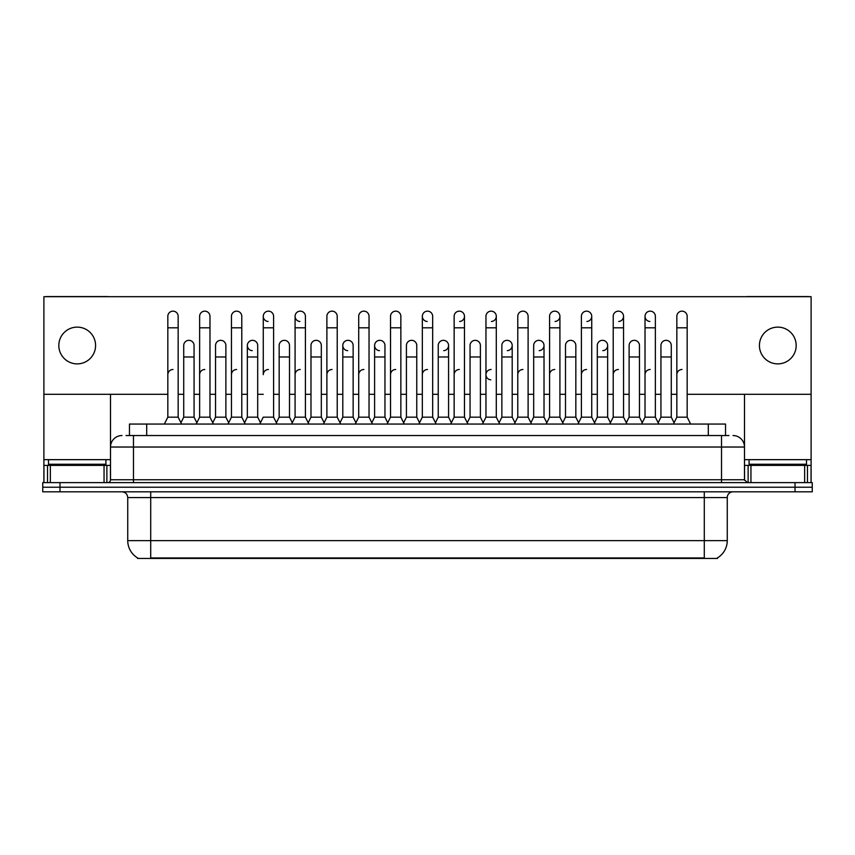 <?xml version="1.0" encoding="UTF-8"?>
<svg xmlns="http://www.w3.org/2000/svg" width="855" height="855" viewBox="0 0 855 855"><rect width="100%" height="100%" fill="white"/><g stroke="black" fill="none" stroke-linecap="round" stroke-linejoin="round"><path stroke-width="1.28" d="M129.468 435.537L129.468 424.059L725.532 424.059L725.532 435.537M717.495 557.866L717.495 558.433L137.505 558.433L137.505 557.866M137.676 557.962A20.103 20.103 0 0 1 127.737 540.627L150.704 540.627L150.704 557.962L704.296 557.962L704.296 540.627L727.263 540.627L727.263 497.557A5.739 5.739 0 0 1 733.002 491.817M127.737 540.627L127.737 497.557C127.395 494.072 125.482 492.159 121.998 491.817M717.324 557.962A20.103 20.103 0 0 0 727.263 540.627M812.25 491.817L812.25 487.222L42.75 487.222L42.75 491.817L59.978 491.817L59.978 487.222L42.75 487.222L42.75 482.626L59.978 482.626L59.978 487.222L812.25 487.222L812.25 491.817L59.978 491.817M126.284 435.537L728.984 435.537M126.016 435.537L133.487 435.537L133.487 447.026L110.509 447.026L110.509 479.762A2.875 2.875 0 0 1 107.645 482.626M121.998 435.537A11.489 11.489 0 0 0 110.509 447.026L110.509 394.305M733.002 435.537A11.489 11.489 0 0 1 744.491 447.026L744.491 479.762L747.356 482.626M812.25 482.626L812.25 487.222L812.25 482.626L59.978 482.626M164.374 424.059L167.826 417.165L178.161 417.165L181.602 424.059M178.161 417.165L178.161 316.329A5.173 5.173 0 0 0 172.988 311.156A5.173 5.173 0 0 1 173.319 311.167M167.826 417.165L167.826 327.807L178.161 327.807M167.826 327.807L167.826 316.329A5.173 5.173 0 0 1 172.988 311.156M180.939 422.733L183.729 417.165L194.064 417.165L196.853 422.733L199.632 417.165L209.977 417.165L213.419 424.059M194.064 417.165L194.064 345.495A5.173 5.173 0 0 0 189.222 340.343A5.173 5.173 0 0 1 194.064 345.495M183.729 417.165L183.729 356.984L194.064 356.984M183.729 356.984L183.729 345.495A5.173 5.173 0 0 1 189.222 340.343M167.826 374.672A5.173 5.173 0 0 1 172.988 369.499M245.235 424.059L241.783 417.165L231.449 417.165L228.67 422.733L225.88 417.165L215.546 417.165L212.756 422.733L209.977 417.165L209.977 327.807L199.632 327.807L199.632 417.165L196.19 424.059M199.632 327.807L199.632 316.329A5.173 5.173 0 0 1 205.125 311.167A5.173 5.173 0 0 1 209.977 316.329L209.977 327.807M260.476 422.733L257.697 417.165L247.352 417.165L244.573 422.733L241.783 417.165L241.783 327.807L231.449 327.807L231.449 417.165L228.007 424.059M231.449 327.807L231.449 316.329A5.173 5.173 0 0 1 236.942 311.167A5.173 5.173 0 0 1 241.783 316.329L241.783 327.807M259.813 424.059L263.265 417.165L273.6 417.165L277.041 424.059M273.6 417.165L273.6 316.329A5.173 5.173 0 0 0 268.427 311.156A5.173 5.173 0 0 0 263.265 316.158A5.173 5.173 0 0 0 268.107 321.48M268.427 369.499A5.173 5.173 0 0 0 263.265 374.672L263.265 327.807L273.6 327.807M263.265 327.807L263.265 316.329A5.173 5.173 0 0 1 268.759 311.167M291.63 424.059L295.082 417.165L305.417 417.165L308.858 424.059M305.417 417.165L305.417 316.329A5.173 5.173 0 0 0 300.244 311.156A5.173 5.173 0 0 0 295.082 316.158A5.173 5.173 0 0 0 299.923 321.48M276.389 422.733L279.168 417.165L289.503 417.165L292.292 422.733L295.082 417.165L295.082 327.807L305.417 327.807M295.082 327.807L295.082 316.329A5.173 5.173 0 0 1 300.565 311.167M225.88 417.165L225.88 345.495A5.173 5.173 0 0 0 221.039 340.343A5.173 5.173 0 0 1 225.88 345.495M215.546 417.165L215.546 356.984L225.88 356.984M215.546 356.984L215.546 345.495A5.173 5.173 0 0 1 221.039 340.343M257.697 417.165L257.697 345.495A5.173 5.173 0 0 0 252.845 340.343A5.173 5.173 0 0 1 257.697 345.495M247.352 417.165L247.352 356.984L257.697 356.984M247.352 356.984L247.352 345.495A5.173 5.173 0 0 1 252.845 340.343M289.503 417.165L289.503 345.495A5.173 5.173 0 0 0 284.662 340.343A5.173 5.173 0 0 1 289.503 345.495M279.168 417.165L279.168 356.984L289.503 356.984M279.168 356.984L279.168 345.495A5.173 5.173 0 0 1 284.662 340.343M199.632 374.672A5.173 5.173 0 0 1 204.805 369.499M241.783 417.165L241.783 374.672M231.449 417.165L231.449 374.672A5.173 5.173 0 0 1 236.621 369.499M295.082 417.165L295.082 374.672A5.173 5.173 0 0 1 300.244 369.499M326.888 374.672A5.173 5.173 0 0 1 332.061 369.499M355.263 424.059L358.705 417.165L369.039 417.165L369.039 374.672M358.705 374.672A5.173 5.173 0 0 1 363.877 369.499M390.521 374.672A5.173 5.173 0 0 1 395.683 369.499M436.114 424.059L432.673 417.165L422.327 417.165L422.327 374.672A5.173 5.173 0 0 1 427.5 369.499M483.171 422.733L480.392 417.165L470.047 417.165L467.268 422.733L464.479 417.165L454.144 417.165L451.365 422.733L448.576 417.165L448.576 345.495A5.173 5.173 0 0 1 443.734 350.657M454.144 374.672A5.173 5.173 0 0 1 459.317 369.499M485.961 374.672A5.173 5.173 0 0 1 491.123 369.499A5.173 5.173 0 0 0 485.961 374.511A5.173 5.173 0 0 0 490.802 379.823M514.325 424.059L517.777 417.165L528.112 417.165L528.112 374.672M517.777 374.672A5.173 5.173 0 0 1 522.939 369.499M554.756 369.499A5.173 5.173 0 0 0 549.583 374.672L549.583 417.165L559.918 417.165L562.708 422.733L565.497 417.165L575.832 417.165L578.611 422.733L581.4 417.165L591.735 417.165L594.524 422.733L597.303 417.165L607.649 417.165L610.427 422.733L613.217 417.165L623.552 417.165L626.33 422.733L629.12 417.165L639.455 417.165L642.244 422.733L645.023 417.165L655.368 417.165L658.147 422.733L660.936 417.165L671.271 417.165L674.061 422.733L676.839 417.165L687.174 417.165L690.626 424.059L687.174 417.165L687.174 316.329A5.173 5.173 0 0 0 682.012 311.156A5.173 5.173 0 0 1 682.333 311.167M581.4 374.672A5.173 5.173 0 0 1 586.573 369.499M613.217 374.672A5.173 5.173 0 0 1 618.379 369.499M645.023 374.672A5.173 5.173 0 0 1 650.195 369.499M676.839 374.672A5.173 5.173 0 0 1 682.012 369.499M105.913 459.659L48.489 459.659L48.489 464.254L105.913 464.254L105.913 459.659L110.509 459.659M100.174 465.398L100.174 464.831A0.577 0.577 0 0 1 100.751 464.254M100.174 464.831L54.239 464.831A0.577 0.577 0 0 0 53.662 464.254M54.239 464.831L54.239 465.398M806.511 459.659L749.087 459.659L749.087 464.254L806.511 464.254L806.511 459.659L811.106 459.659L811.106 482.626L811.106 465.398L807.473 465.398L807.473 482.626M800.761 465.398L800.761 464.831A0.577 0.577 0 0 1 801.338 464.254M800.761 464.831L754.826 464.831A0.577 0.577 0 0 0 754.249 464.254M754.826 464.831L754.826 465.398M104.054 482.626L104.054 465.398L50.36 465.398L50.36 482.626M108.446 296.685A2.875 2.875 0 0 0 107.645 296.567L46.769 296.567A2.875 2.875 0 0 0 45.967 296.685M687.174 394.305L811.106 394.305L811.106 296.685L43.894 296.685L43.894 465.398L50.36 465.398M104.054 465.398L110.509 465.398M43.894 482.626L43.894 465.398M804.641 482.626L804.641 465.398L750.947 465.398L750.947 482.626M809.033 296.685A2.875 2.875 0 0 0 808.232 296.567L747.356 296.567A2.875 2.875 0 0 0 746.554 296.685M744.491 394.305L744.491 447.026L721.513 447.026L721.513 479.762L744.491 479.762M811.106 394.305L811.106 459.659M744.491 465.398L750.947 465.398M804.641 465.398L807.473 465.398M641.581 424.059L645.023 417.165L645.023 316.329A5.173 5.173 0 0 1 650.195 311.156A5.173 5.173 0 0 0 645.033 316.158A5.173 5.173 0 0 0 649.875 321.48M418.886 424.059L422.327 417.165L422.327 316.329A5.173 5.173 0 0 1 427.5 311.156A5.173 5.173 0 0 0 422.338 316.158A5.173 5.173 0 0 0 427.179 321.48M387.732 422.733L384.953 417.165L374.608 417.165L374.608 345.495A5.173 5.173 0 0 1 379.78 340.333A5.173 5.173 0 0 0 374.618 345.335A5.173 5.173 0 0 0 379.46 350.657M355.915 422.733L353.136 417.165L342.802 417.165L342.802 345.495A5.173 5.173 0 0 1 347.964 340.333A5.173 5.173 0 0 0 342.802 345.335A5.173 5.173 0 0 0 347.643 350.657M252.524 340.333A5.173 5.173 0 0 0 247.362 345.335A5.173 5.173 0 0 0 252.204 350.657M777.794 327.123A18.372 18.372 0 0 0 759.422 345.495A18.372 18.372 0 0 0 777.794 363.877A18.372 18.372 0 0 0 796.176 345.495A18.372 18.372 0 0 0 777.794 327.123M77.207 327.123A18.372 18.372 0 0 0 58.824 345.495A18.372 18.372 0 0 0 77.207 363.877A18.372 18.372 0 0 0 95.578 345.495A18.372 18.372 0 0 0 77.207 327.123M586.893 321.48A5.173 5.173 0 0 0 591.735 316.329A5.173 5.173 0 0 0 586.573 311.156A5.173 5.173 0 0 1 586.893 311.167M507.357 350.657A5.173 5.173 0 0 0 512.198 345.495A5.173 5.173 0 0 0 507.357 340.343A5.173 5.173 0 0 1 512.198 345.495L512.198 417.165L514.988 422.733M555.077 321.48A5.173 5.173 0 0 0 559.918 316.329A5.173 5.173 0 0 0 554.756 311.156A5.173 5.173 0 0 1 555.077 311.167M491.454 321.48A5.173 5.173 0 0 0 496.295 316.329A5.173 5.173 0 0 0 491.123 311.156A5.173 5.173 0 0 1 491.454 311.167M43.894 394.305L167.826 394.305M178.161 394.305L183.729 394.305M194.064 394.305L199.632 394.305M209.977 394.305L215.546 394.305M225.88 394.305L231.449 394.305M241.783 394.305L247.352 394.305M257.697 394.305L263.265 394.305M273.6 394.305L279.168 394.305M289.503 394.305L295.082 394.305M305.417 394.305L310.985 394.305M321.32 394.305L326.888 394.305M337.223 394.305L342.802 394.305M353.136 394.305L358.705 394.305M369.039 394.305L374.608 394.305M384.953 394.305L390.521 394.305M400.856 394.305L406.424 394.305M416.759 394.305L422.327 394.305M432.673 394.305L438.241 394.305M448.576 394.305L454.144 394.305M464.479 394.305L470.047 394.305M480.392 394.305L485.961 394.305M496.295 394.305L501.864 394.305M512.198 394.305L517.777 394.305M528.112 394.305L533.68 394.305M544.015 394.305L549.583 394.305M559.918 394.305L565.497 394.305M575.832 394.305L581.4 394.305M591.735 394.305L597.303 394.305M607.649 394.305L613.217 394.305M623.552 394.305L629.12 394.305M639.455 394.305L645.023 394.305M655.368 394.305L660.936 394.305M671.271 394.305L676.839 394.305M459.637 321.48A5.173 5.173 0 0 0 464.479 316.329A5.173 5.173 0 0 0 459.317 311.156A5.173 5.173 0 0 1 459.637 311.167M539.174 350.657A5.173 5.173 0 0 0 544.015 345.495A5.173 5.173 0 0 0 539.174 340.343A5.173 5.173 0 0 1 544.015 345.495L544.015 417.165L546.805 422.733M618.71 321.48A5.173 5.173 0 0 0 623.552 316.329A5.173 5.173 0 0 0 618.379 311.156A5.173 5.173 0 0 1 618.71 311.167M602.796 350.657A5.173 5.173 0 0 0 607.649 345.495A5.173 5.173 0 0 0 602.796 340.343A5.173 5.173 0 0 1 607.649 345.495L607.649 417.165M323.447 424.059L326.888 417.165L337.223 417.165L340.675 424.059M337.223 417.165L337.223 316.329A5.173 5.173 0 0 0 332.061 311.156A5.173 5.173 0 0 1 332.381 311.167M326.888 417.165L326.888 327.807L337.223 327.807M326.888 327.807L326.888 316.329A5.173 5.173 0 0 1 332.061 311.156M358.705 417.165L358.705 327.807L369.039 327.807L369.039 417.165L372.491 424.059M358.705 327.807L358.705 316.329A5.173 5.173 0 0 1 364.198 311.167A5.173 5.173 0 0 1 369.039 316.329L369.039 327.807M387.069 424.059L390.521 417.165L400.856 417.165L404.297 424.059M400.856 417.165L400.856 316.329A5.173 5.173 0 0 0 395.683 311.156A5.173 5.173 0 0 1 396.015 311.167M390.521 417.165L390.521 327.807L400.856 327.807M390.521 327.807L390.521 316.329A5.173 5.173 0 0 1 395.683 311.156M308.195 422.733L310.985 417.165L321.32 417.165L324.109 422.733M321.32 417.165L321.32 345.495A5.173 5.173 0 0 0 316.478 340.343A5.173 5.173 0 0 1 321.32 345.495M310.985 417.165L310.985 356.984L321.32 356.984M310.985 356.984L310.985 345.495A5.173 5.173 0 0 1 316.478 340.343M342.802 417.165L340.012 422.733M353.136 417.165L353.136 345.495A5.173 5.173 0 0 0 348.295 340.343A5.173 5.173 0 0 1 353.136 345.495M374.608 417.165L371.829 422.733M384.953 417.165L384.953 345.495A5.173 5.173 0 0 0 380.101 340.343A5.173 5.173 0 0 1 384.953 345.495M432.673 417.165L432.673 316.329A5.173 5.173 0 0 0 427.5 311.156A5.173 5.173 0 0 1 427.821 311.167M467.931 424.059L464.479 417.165L464.479 327.807L454.144 327.807L454.144 417.165L450.703 424.059M454.144 327.807L454.144 316.329A5.173 5.173 0 0 1 459.317 311.156M482.509 424.059L485.961 417.165L496.295 417.165L499.737 424.059M496.295 417.165L496.295 316.329M485.961 417.165L485.961 327.807L496.295 327.807M485.961 327.807L485.961 316.329A5.173 5.173 0 0 1 491.123 311.156M517.777 417.165L517.777 327.807L528.112 327.807L528.112 417.165L531.554 424.059M517.777 327.807L517.777 316.329A5.173 5.173 0 0 1 523.271 311.167A5.173 5.173 0 0 1 528.112 316.329L528.112 327.807M563.37 424.059L559.918 417.165L559.918 327.807L549.583 327.807L549.583 417.165L546.142 424.059M549.583 327.807L549.583 316.329A5.173 5.173 0 0 1 554.756 311.156M403.635 422.733L406.424 417.165L416.759 417.165L419.549 422.733M416.759 417.165L416.759 345.495A5.173 5.173 0 0 0 411.918 340.343A5.173 5.173 0 0 1 416.759 345.495M406.424 417.165L406.424 356.984L416.759 356.984M406.424 356.984L406.424 345.495A5.173 5.173 0 0 1 411.918 340.343M435.452 422.733L438.241 417.165L448.576 417.165M438.241 417.165L438.241 356.984L448.576 356.984M438.241 356.984L438.241 345.495A5.173 5.173 0 0 1 443.734 340.343A5.173 5.173 0 0 1 448.576 345.495A5.173 5.173 0 0 0 443.734 340.343M480.392 417.165L480.392 345.495A5.173 5.173 0 0 0 475.54 340.343A5.173 5.173 0 0 1 480.392 345.495M470.047 417.165L470.047 356.984L480.392 356.984M470.047 356.984L470.047 345.495A5.173 5.173 0 0 1 475.54 340.343M499.085 422.733L501.864 417.165L512.198 417.165M501.864 417.165L501.864 356.984L512.198 356.984M501.864 356.984L501.864 345.495A5.173 5.173 0 0 1 507.357 340.343M530.891 422.733L533.68 417.165L544.015 417.165M533.68 417.165L533.68 356.984L544.015 356.984M533.68 356.984L533.68 345.495A5.173 5.173 0 0 1 539.174 340.343M595.187 424.059L591.735 417.165L591.735 327.807L581.4 327.807L581.4 417.165L577.959 424.059M581.4 327.807L581.4 316.329A5.173 5.173 0 0 1 586.573 311.156M626.993 424.059L623.552 417.165L623.552 327.807L613.217 327.807L613.217 417.165L609.765 424.059M613.217 327.807L613.217 316.329A5.173 5.173 0 0 1 618.379 311.156M645.023 327.807L655.368 327.807L655.368 417.165L658.81 424.059M650.516 311.167A5.173 5.173 0 0 0 650.195 311.156A5.173 5.173 0 0 1 655.368 316.329L655.368 327.807M687.174 327.807L676.839 327.807L676.839 417.165L673.398 424.059M676.839 327.807L676.839 316.329A5.173 5.173 0 0 1 682.012 311.156M575.832 417.165L575.832 345.495A5.173 5.173 0 0 0 570.99 340.343A5.173 5.173 0 0 1 575.832 345.495M565.497 417.165L565.497 356.984L575.832 356.984M565.497 356.984L565.497 345.495A5.173 5.173 0 0 1 570.99 340.343M597.303 417.165L597.303 356.984L607.649 356.984M597.303 356.984L597.303 345.495A5.173 5.173 0 0 1 602.796 340.343M639.455 417.165L639.455 345.495A5.173 5.173 0 0 0 634.613 340.343A5.173 5.173 0 0 1 639.455 345.495M629.12 417.165L629.12 356.984L639.455 356.984M629.12 356.984L629.12 345.495A5.173 5.173 0 0 1 634.613 340.343M671.271 417.165L671.271 345.495A5.173 5.173 0 0 0 666.43 340.343A5.173 5.173 0 0 1 671.271 345.495M660.936 417.165L660.936 356.984L671.271 356.984M660.936 356.984L660.936 345.495A5.173 5.173 0 0 1 666.43 340.343M701.998 558.433L701.998 557.866M153.002 558.433L153.002 557.866M146.697 435.537L146.697 424.059M708.303 435.537L708.303 424.059M704.296 491.817L704.296 497.557L127.737 497.557M727.263 497.557L704.296 497.557L704.296 540.627L150.704 540.627L150.704 491.817M795.022 491.817L795.022 482.626M133.487 482.626L133.487 479.762L721.513 479.762L721.513 482.626M110.509 479.762L133.487 479.762L133.487 447.026L721.513 447.026L721.513 435.537M48.489 459.659L43.894 459.659M110.466 480.254L110.466 465.398M106.875 465.398L106.875 482.626M43.947 465.398L43.947 482.626M47.527 482.626L47.527 465.398M749.087 459.659L744.491 459.659M811.053 482.626L811.053 465.398M744.534 465.398L744.534 480.254M748.125 482.626L748.125 465.398M342.802 356.984L353.136 356.984M374.608 356.984L384.953 356.984M422.327 327.807L432.673 327.807M464.479 327.807L464.479 316.329M559.918 327.807L559.918 316.329M591.735 327.807L591.735 316.329M623.552 327.807L623.552 316.329"/></g></svg>
